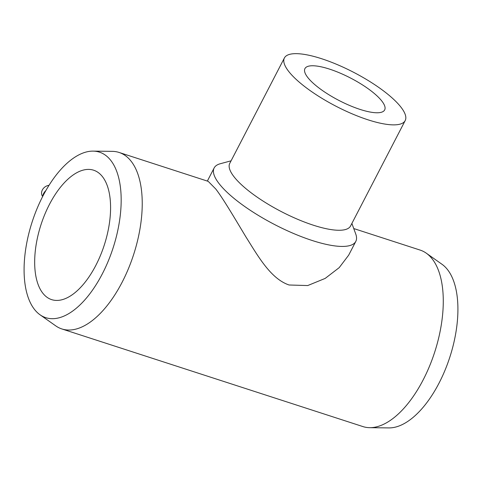 <?xml version="1.0" encoding="UTF-8"?>
<svg xmlns="http://www.w3.org/2000/svg" width="482" height="482" viewBox="0 0 482 482"><rect width="100%" height="100%" fill="white"/><g stroke="black" fill="none" stroke-linecap="round" stroke-linejoin="round"><path stroke-width="0.72" d="M111.059 160.777A87.007 42.506 108 0 1 105.552 267.257A87.007 42.506 108 0 1 40.024 314.776A87.007 42.506 108 0 1 34.198 309.052A87.007 42.506 108 0 1 34.728 214.526A87.007 42.506 108 0 1 93.098 151.119A87.007 42.506 108 0 1 111.059 160.777M93.098 151.119L112.306 151.36A92.773 45.32 108 0 1 119.096 152.457A92.773 45.32 108 0 1 131.453 161.657A92.773 45.32 108 0 1 128.339 268.896A92.773 45.32 108 0 1 61.859 328.947A92.773 45.32 108 0 1 55.719 325.85L40.024 314.776M284.398 57.961L229.769 163.356A68.034 19.111 27.4 0 0 233.704 176.352A68.034 19.111 27.4 0 0 297.623 219.286A68.034 19.111 27.4 0 0 350.571 225.968L405.199 120.572A68.034 19.111 27.4 0 0 401.265 107.576A68.034 19.111 27.4 0 0 337.346 64.636A68.034 19.111 27.4 0 0 284.398 57.961A68.034 19.111 27.4 0 0 288.332 70.95A68.034 19.111 27.4 0 0 352.252 113.891A68.034 19.111 27.4 0 0 405.199 120.572M231.083 160.813L220.268 163.741A79.783 22.413 27.4 0 0 214.147 167.959A79.783 22.413 27.4 0 0 218.762 183.196A79.783 22.413 27.4 0 0 293.719 233.553A79.783 22.413 27.4 0 0 355.812 241.392A79.783 22.413 27.4 0 0 355.728 233.957L351.884 223.431M355.812 241.392L348.673 255.165L339.208 267.637L325.193 278.403L307.721 285.555L289.086 284.995C270.619 278.783 257.882 255.87 245.922 236.909C234.848 218.509 222.991 198.319 215.755 188.992L208.212 181.359L119.096 152.457M353.758 228.558L420.141 250.086A92.773 45.32 108 0 1 426.281 253.183A92.773 45.32 108 0 1 432.493 259.286A92.773 45.32 108 0 1 431.932 360.066A92.773 45.32 108 0 1 369.694 427.679A92.773 45.32 108 0 1 362.904 426.576L61.859 328.947M42.615 196.415A7.423 6.133 -37.2 0 1 42.368 189.932A7.423 6.133 -37.2 0 1 48.983 185.347M42.573 196.662A9.893 8.176 -37.2 0 1 43.579 193.571A9.893 8.176 -37.2 0 1 45.868 190.559M426.281 253.183L441.976 264.263A87.007 42.506 108 0 1 447.802 269.986A87.007 42.506 108 0 1 447.272 364.506A87.007 42.506 108 0 1 388.902 427.914L369.694 427.679M102.678 176.948A68.034 33.234 108 0 1 100.395 255.587A68.034 33.234 108 0 1 51.64 299.629A68.034 33.234 108 0 1 42.579 292.881A68.034 33.234 108 0 1 44.862 214.237A68.034 33.234 108 0 1 93.616 170.2A68.034 33.234 108 0 1 102.678 176.948M382.069 101.353A44.898 12.61 -152.6 0 1 384.666 109.926A44.898 12.61 -152.6 0 1 349.721 105.522A44.898 12.61 -152.6 0 1 307.534 77.18A44.898 12.61 -152.6 0 1 304.937 68.601A44.898 12.61 -152.6 0 1 339.882 73.011A44.898 12.61 -152.6 0 1 382.069 101.353M214.147 167.959L207.344 181.075"/></g></svg>
